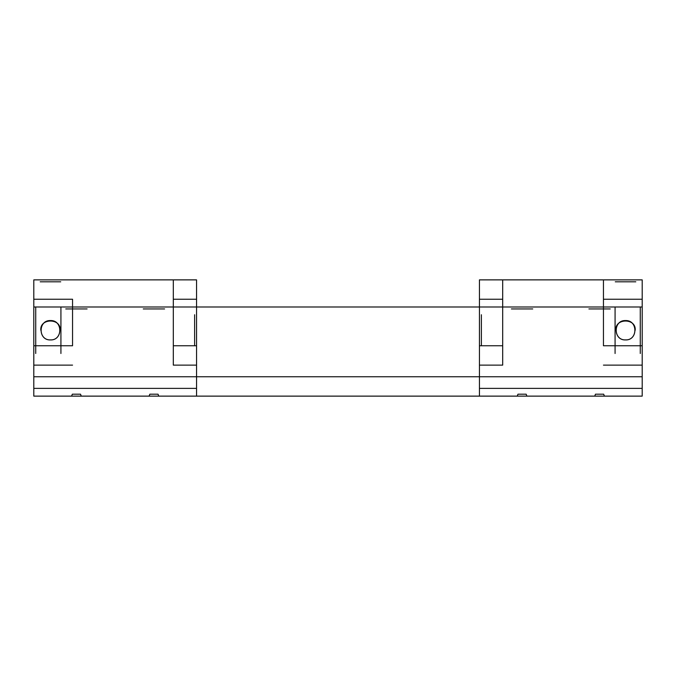 <?xml version="1.0" encoding="UTF-8"?>
<svg xmlns="http://www.w3.org/2000/svg" width="676" height="676" viewBox="0 0 676 676"><rect width="100%" height="100%" fill="white"/><g stroke="black" fill="none" stroke-linecap="round" stroke-linejoin="round"><path stroke-width="0.51" stroke-dasharray="3.38 2.54" d=""/><path stroke-width="1.01" d="M479.445 279.872L479.445 306.997L642.2 306.997L33.8 306.997L33.8 376.752L642.2 376.752L642.2 279.872L642.2 299.248L603.448 299.248L603.448 279.872L642.2 279.872L479.445 279.872L502.69 279.872L502.69 299.248L479.445 299.248L479.445 279.872M603.448 299.248L603.448 345.749L642.2 345.749L642.2 365.125L603.448 365.125L642.2 365.125L642.2 396.128L642.2 376.752M196.555 345.749L173.309 345.749L173.309 279.872L33.8 279.872L196.555 279.872L173.309 279.872L173.309 365.125L196.555 365.125L196.555 279.872L196.555 306.997L479.445 306.997L479.445 396.128L642.2 396.128L594.728 396.128L604.42 396.128L603.668 394.192L595.471 394.192L594.728 396.128L517.225 396.128L526.917 396.128L526.165 394.192L517.968 394.192L517.225 396.128L149.083 396.128L149.835 394.192L158.032 394.192L158.775 396.128L33.8 396.128L33.8 376.752M33.8 355.441L33.8 305.062L33.8 355.441M33.8 299.248L33.8 279.872L33.8 306.997L196.555 306.997L196.555 396.128L196.555 388.379L33.8 388.379L33.8 365.125L72.552 365.125L33.8 365.125L33.8 299.248L72.552 299.248L72.552 345.749L33.8 345.749M72.552 330.251L72.552 314.746L72.552 330.251M481.38 345.749L481.38 314.746L481.38 345.749M33.8 388.379L33.8 396.128L479.445 396.128L479.445 388.379L642.2 388.379M625.537 339.901C613.09 340.51 613.09 320.001 625.528 320.601C637.983 319.976 637.992 340.51 625.537 339.901C613.098 340.425 613.098 320.069 625.537 320.601C637.983 320.069 637.983 340.425 625.537 339.901M60.73 281.808L40.197 281.808L60.73 281.808M76.43 306.997C92.671 306.997 92.671 306.997 76.43 306.997C60.189 306.997 60.189 306.997 76.43 306.997M479.445 388.379L479.445 345.749L502.69 345.749L502.69 365.125L479.445 365.125L502.69 365.125L502.69 279.872L603.448 279.872L603.448 345.749M80.528 394.192L81.272 396.128L71.58 396.128L72.332 394.192L80.528 394.192L72.332 394.192M517.968 394.192L526.165 394.192M588.914 308.94L610.234 308.94L588.914 308.94M87.086 308.94L65.766 308.94L87.086 308.94M50.463 279.872C66.206 279.872 66.206 279.872 50.463 279.872C34.721 279.872 34.721 279.872 50.463 279.872M615.887 330.251L615.887 330.251C614.687 317.974 636.353 317.931 635.187 330.251C636.386 317.974 614.721 317.931 615.887 330.251M615.075 314.746L615.075 345.749L615.075 314.746M625.537 339.935C613.048 340.467 613.048 320.027 625.537 320.559C638.026 320.027 638.026 340.467 625.537 339.935C613.048 340.467 613.048 320.027 625.537 320.559C638.026 320.027 638.026 340.467 625.537 339.935M502.69 330.251L502.69 314.746L502.69 330.251M642.2 345.749L642.2 299.248M40.813 330.251L40.813 330.251C39.614 317.974 61.279 317.931 60.113 330.251C61.313 317.974 39.647 317.931 40.813 330.251M72.552 299.248L72.552 345.749M50.463 339.901C62.91 340.51 62.91 320.001 50.472 320.601C38.017 319.976 38.008 340.51 50.463 339.901C62.902 340.425 62.902 320.069 50.463 320.601C38.017 320.069 38.017 340.425 50.463 339.901M642.2 355.441L642.2 305.062L642.2 355.441M522.066 306.997C505.834 306.997 505.834 306.997 522.066 306.997C538.307 306.997 538.307 306.997 522.066 306.997M35.735 353.497L35.735 306.997L35.735 353.497M194.62 345.749L194.62 314.746L194.62 345.749M615.075 306.997L615.075 353.497L615.075 306.997M625.537 279.872C609.794 279.872 609.794 279.872 625.537 279.872C641.279 279.872 641.279 279.872 625.537 279.872M60.924 306.997L60.924 353.497L60.924 306.997M599.57 306.997C583.329 306.997 583.329 306.997 599.57 306.997C615.811 306.997 615.811 306.997 599.57 306.997M615.27 281.808L635.803 281.808L615.27 281.808M479.445 347.684L479.445 312.811L479.445 347.684M479.445 345.749L479.445 299.248M164.589 308.94L143.27 308.94L164.589 308.94M640.265 353.497L640.265 306.997L640.265 353.497M60.924 314.746L60.924 345.749L60.924 314.746M595.471 394.192L603.668 394.192M173.309 345.749L173.309 365.125L196.555 365.125L196.555 388.379M153.934 306.997C170.166 306.997 170.166 306.997 153.934 306.997C137.693 306.997 137.693 306.997 153.934 306.997M502.69 345.749L502.69 299.248M50.463 339.935C62.953 340.467 62.953 320.027 50.463 320.559C37.974 320.027 37.974 340.467 50.463 339.935C62.953 340.467 62.953 320.027 50.463 320.559C37.974 320.027 37.974 340.467 50.463 339.935M196.555 347.684L196.555 312.811L196.555 347.684M511.411 308.94L532.73 308.94L511.411 308.94M603.448 330.251L603.448 314.746L603.448 330.251M158.032 394.192L149.835 394.192M173.309 330.251L173.309 314.746L173.309 330.251M173.309 299.248L196.555 299.248"/></g></svg>
